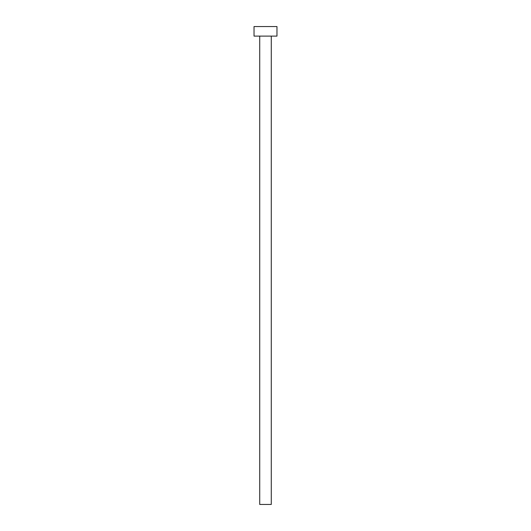 <?xml version="1.0" encoding="UTF-8"?>
<svg xmlns="http://www.w3.org/2000/svg" width="531" height="531" viewBox="0 0 531 531"><rect width="100%" height="100%" fill="white"/><g stroke="black" fill="none" stroke-linecap="round" stroke-linejoin="round"><path stroke-width="0.8" d="M271.281 36.108L271.281 504.45L259.719 504.45L259.719 36.108M276.97 36.108L254.03 36.108L254.03 26.55L276.97 26.55L276.97 36.108"/></g></svg>
